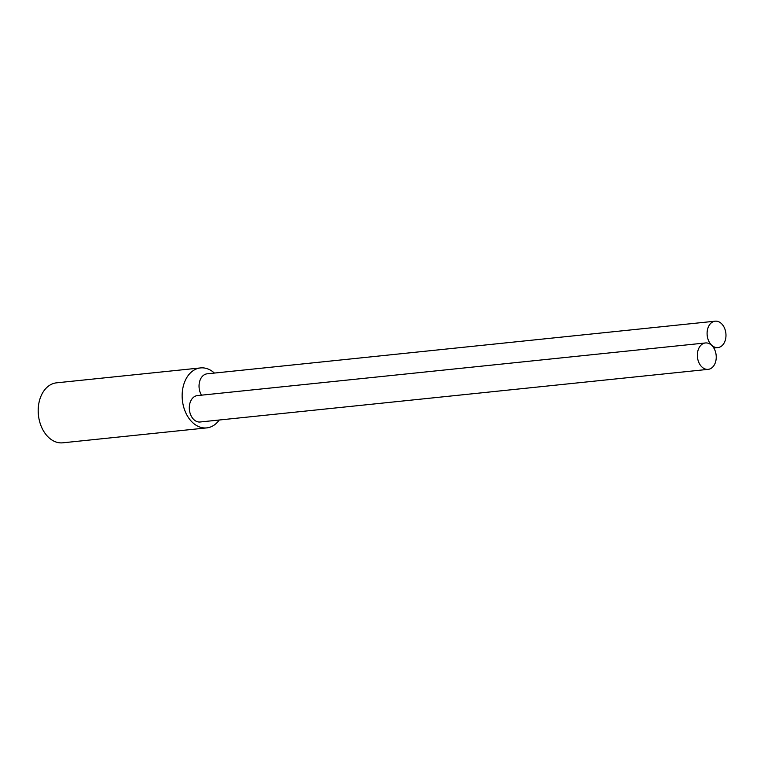 <?xml version="1.0" encoding="UTF-8"?>
<svg xmlns="http://www.w3.org/2000/svg" width="764" height="764" viewBox="0 0 764 764"><rect width="100%" height="100%" fill="white"/><g stroke="black" fill="none" stroke-linecap="round" stroke-linejoin="round"><path stroke-width="1.15" d="M219.268 420.009A30.149 21.354 -95.9 0 1 206.719 427.897A30.149 21.354 -95.9 0 1 185.757 412.761A30.149 21.354 -95.9 0 1 185.184 380.663A30.149 21.354 -95.9 0 1 200.502 367.923A30.149 21.354 -95.9 0 1 214.407 373.071M705.43 342.96L197.37 395.599A13.265 9.397 84.1 0 0 189.482 405.283A13.265 9.397 84.1 0 0 193.894 419.637A13.265 9.397 84.1 0 0 200.111 421.995L708.161 369.356A13.265 9.397 -95.9 0 1 701.944 366.997A13.265 9.397 -95.9 0 1 697.532 352.643A13.265 9.397 -95.9 0 1 705.43 342.96A13.265 9.397 -95.9 0 1 711.647 345.318A13.265 9.397 -95.9 0 1 716.059 359.672A13.265 9.397 -95.9 0 1 708.161 369.356M715.171 321.186A13.265 9.397 -95.9 0 1 721.388 323.544A13.265 9.397 -95.9 0 1 725.8 337.898A13.265 9.397 -95.9 0 1 717.902 347.582A13.265 9.397 -95.9 0 1 711.685 345.223A13.265 9.397 -95.9 0 1 707.273 330.869A13.265 9.397 -95.9 0 1 715.171 321.186L207.111 373.825A13.265 9.397 84.1 0 0 199.595 381.666A13.265 9.397 84.1 0 0 201.476 395.179M200.502 367.923L56.555 382.831A30.149 21.354 84.1 0 0 41.237 395.571A30.149 21.354 84.1 0 0 41.81 427.678A30.149 21.354 84.1 0 0 62.772 442.814L206.719 427.897M713.796 348.002L717.902 347.582"/></g></svg>
